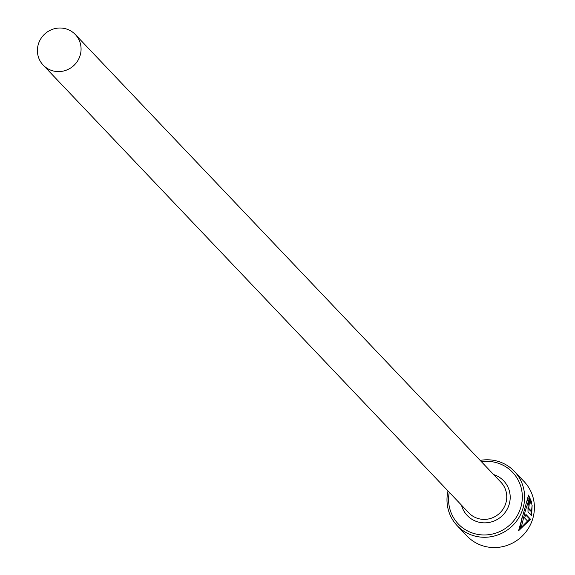 <?xml version="1.0" encoding="UTF-8"?>
<svg xmlns="http://www.w3.org/2000/svg" width="575" height="575" viewBox="0 0 575 575"><rect width="100%" height="100%" fill="white"/><g stroke="black" fill="none" stroke-linecap="round" stroke-linejoin="round"><path stroke-width="0.86" d="M526.643 502.147L528.195 498.82L529.122 499.071L525.198 511.304L521.18 527.613L528.253 521.784L524.501 517.845A39.438 38.115 -43.5 0 0 525.924 514.424L530.502 519.239L518.585 530.747L528.526 495.075L531.58 501.982L531.199 504.225L529.122 499.071M518.176 530.567L529.568 518.988L530.502 519.239M529.18 504.67L528.756 508.357L531.516 511.261L532.134 505.188L531.587 515.732L527.994 511.951L528.023 505.49L529.244 500.89A39.438 38.115 136.5 0 1 529.18 504.67L529.086 504.649M449.269 492.293A37.468 36.211 -43.5 0 0 474.713 533.722A37.468 36.211 -43.5 0 0 520.727 507.668A37.468 36.211 -43.5 0 0 496.189 462.595A37.468 36.211 -43.5 0 0 481.426 461.725M480.168 460.402A39.438 38.115 136.5 0 1 497.102 461.092A39.438 38.115 136.5 0 1 514.388 471.356A39.438 38.115 136.5 0 1 518.657 518.032A39.438 38.115 136.5 0 1 474.497 535.957A39.438 38.115 136.5 0 1 457.218 525.701A39.438 38.115 136.5 0 1 448.011 490.971M457.218 525.701L467.001 535.993A39.438 38.115 -43.5 0 0 484.279 546.25A39.438 38.115 -43.5 0 0 528.439 528.317A39.438 38.115 -43.5 0 0 524.17 481.642L514.388 471.356M52.886 70.862A22.188 21.44 -43.5 0 0 77.718 60.778A22.188 21.44 -43.5 0 0 75.318 34.522A22.188 21.44 -43.5 0 0 65.6 28.75A22.188 21.44 -43.5 0 0 40.76 38.834A22.188 21.44 -43.5 0 0 43.161 65.09A22.188 21.44 -43.5 0 0 52.886 70.862M528.756 508.357L527.828 508.106L530.588 511.01L531.516 511.261M530.79 514.898L531.336 511.211M528.253 504.404A39.438 38.115 -43.5 0 0 528.31 503.269M530.639 501.831L531.58 501.982M530.646 501.738L528.116 495.233M529.568 518.988L525.73 514.948M520.777 527.404L520.253 527.368L521.956 517.788M75.318 34.522L501.005 482.324A22.188 21.44 136.5 0 1 503.405 508.58A22.188 21.44 136.5 0 1 478.573 518.664A22.188 21.44 136.5 0 1 468.848 512.893L43.161 65.09M493.652 474.591A25.142 24.294 136.5 0 1 508.968 505.044A25.142 24.294 136.5 0 1 478.249 522.021A25.142 24.294 136.5 0 1 461.495 505.159M520.253 527.368L521.18 527.613"/></g></svg>
